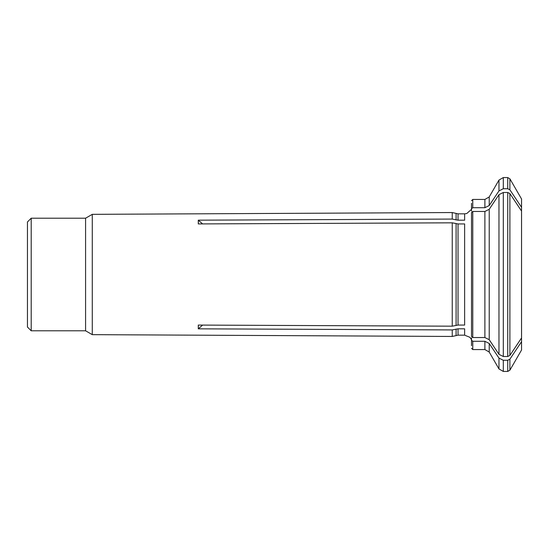 <?xml version="1.0" encoding="UTF-8"?>
<svg xmlns="http://www.w3.org/2000/svg" width="549" height="549" viewBox="0 0 549 549"><rect width="100%" height="100%" fill="white"/><g stroke="black" fill="none" stroke-linecap="round" stroke-linejoin="round"><path stroke-width="0.82" d="M452.246 222.819L452.246 326.181L458.031 325.063L464.632 325.063L464.632 223.937L458.031 223.937L452.246 222.819L198.299 223.923L198.299 220.17L202.608 223.903M484.891 337.539L472.764 337.539L471.516 336.455L471.516 212.545L472.764 211.461L484.891 211.461L484.891 337.539L489.221 339.707A116763.948 101120.55 -0 0 0 498.972 354.345L503.303 356.514L507.729 356.514L509.891 355.429A113897.715 98638.315 -0 0 0 521.55 337.93L521.55 350.001L509.891 370.191L509.891 359.183A113897.715 98638.315 -0 0 0 521.55 341.684M498.972 354.345L498.972 194.655A116763.948 101120.55 0 0 0 489.221 209.293L484.891 211.461M498.972 194.655L503.303 192.486L507.729 192.486L509.891 193.571A113897.715 98638.315 -0 0 1 521.55 211.07L521.55 337.93M92.28 334.657L92.28 214.343L85.582 218.207L85.582 330.793L92.28 334.657L452.246 336.455L452.246 329.928L458.031 328.817L464.632 328.817L464.632 335.171L458.031 335.171L452.246 336.455M85.582 330.793L31.204 330.793L31.204 218.207L85.582 218.207M31.204 330.793L27.45 327.039L27.45 221.961L31.204 218.207M471.516 337.93L471.516 340.208L472.764 341.293L484.891 341.293L484.891 349.555L472.764 349.555L472.764 341.293M471.516 345.671L471.516 340.208M489.221 205.539L484.891 207.707L484.891 199.445L489.221 196.947L489.221 205.539A116763.955 101120.55 0 0 1 498.972 190.901L503.303 188.732L507.729 188.732L507.729 177.553L509.891 178.809L521.55 198.999L521.55 211.07M507.729 188.732L509.891 189.817A113897.715 98638.315 0 0 1 521.55 207.316M471.516 211.07L471.516 203.329M471.516 208.792L472.764 207.707L484.891 207.707M458.031 213.829L452.246 212.545L452.246 219.072L458.031 220.183L464.632 220.183L464.632 213.829L458.031 213.829L458.031 220.183M484.891 341.293L489.221 343.461A116763.948 101120.55 0 0 0 498.972 358.099L503.303 360.268L507.729 360.268L509.891 359.183M452.246 326.181L198.299 325.077L198.299 328.83L202.608 325.097M452.246 219.072L198.299 220.17M452.246 329.928L198.299 328.83M456.089 329.036L456.089 335.425M458.031 328.817L458.031 335.171M507.729 192.486L507.729 356.514M509.891 193.571L509.891 355.429M503.303 356.514L503.303 192.486M472.764 337.539L472.764 211.461M489.221 209.293L489.221 339.707M456.089 223.718L456.089 325.283M458.031 223.937L458.031 325.063M509.891 178.809L509.891 189.817M498.972 190.901L498.972 180.058L503.303 177.553L503.303 188.732M472.764 207.707L472.764 199.445L471.516 200.701M456.089 213.575L456.089 219.964M507.729 360.268L507.729 371.447L509.891 370.191M489.221 343.461L489.221 352.053L498.972 368.942L498.972 358.099M498.972 368.942L503.303 371.447L503.303 360.268M464.632 213.829L466.76 213.527L471.516 209.327M484.891 199.445L472.764 199.445M484.891 349.555L489.221 352.053M507.729 371.447L503.303 371.447M489.221 196.947L498.972 180.058M507.729 177.553L503.303 177.553M472.764 349.555L471.516 348.299M92.28 214.343L452.246 212.545M464.632 335.171L469.875 337.299L471.516 339.673"/></g></svg>
